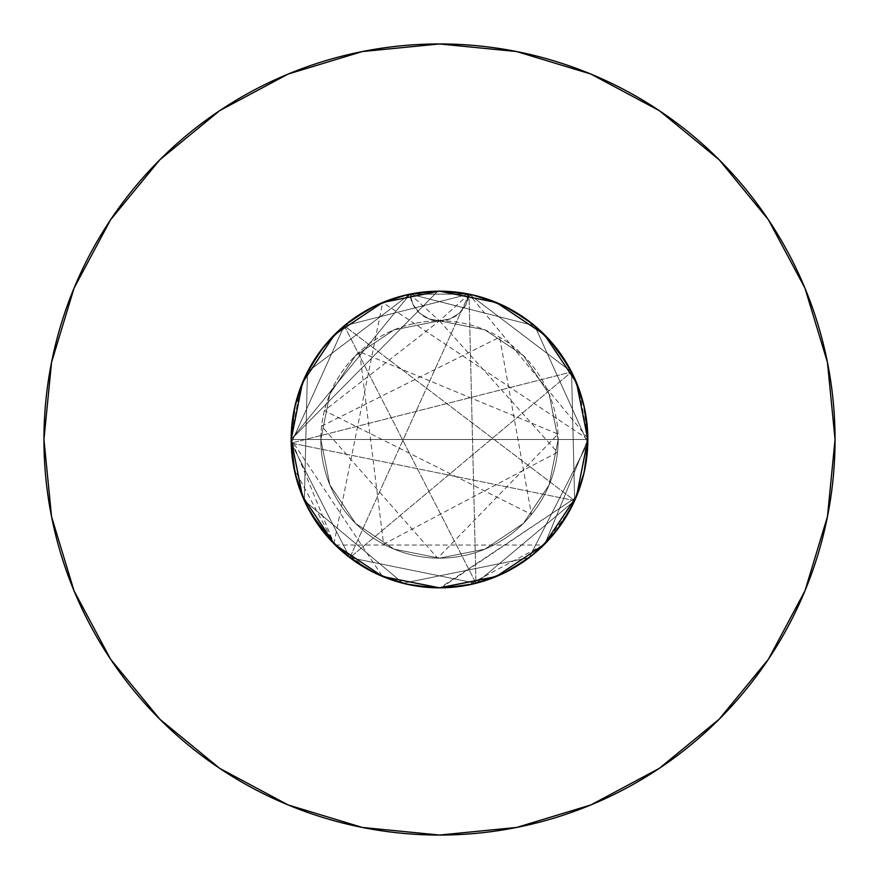 <?xml version="1.0" encoding="UTF-8"?>
<svg xmlns="http://www.w3.org/2000/svg" width="879" height="879" viewBox="0 0 879 879"><rect width="100%" height="100%" fill="white"/><g stroke="black" fill="none" stroke-linecap="round" stroke-linejoin="round"><path stroke-width="0.66" stroke-dasharray="4.39 3.3" d="M587.831 438.214L469.012 294.135A148.331 148.331 0 0 1 587.831 439.5A148.331 148.331 0 0 0 439.5 291.169A148.331 148.331 0 0 0 291.169 439.5L382.53 576.459M440.917 587.82L468.441 584.985L544.376 544.398L562.824 521.917L573.591 502.92L577.888 492.899L581.448 482.56L586.227 461.277L587.831 439.5A148.331 148.331 0 0 1 439.5 587.831A148.331 148.331 0 0 1 409.988 294.135L413.02 304.552L419.602 313.166L428.842 318.857L439.5 320.835A118.665 118.665 0 0 0 320.835 439.5A118.665 118.665 0 0 1 439.5 320.835A118.665 118.665 0 0 1 558.165 439.5A118.665 118.665 0 0 0 439.5 320.835L394.089 329.867L355.588 355.588L329.867 394.089L320.835 439.5L329.867 484.911L355.588 523.412L394.089 549.133L439.5 558.165L484.911 549.133L523.412 523.412L549.133 484.911L558.165 439.5L549.133 394.089L523.412 355.588L484.911 329.867L439.5 320.835L450.158 318.857L459.398 313.177L465.98 304.552L469.012 294.135L441.137 291.18M382.991 576.646L437.885 587.82M441.082 587.82L576.119 497.261M577.009 495.13L587.82 440.808M439.786 291.169L496.261 302.464L521.906 316.165L544.376 334.602L576.536 382.728L584.974 410.559L587.831 439.5L576.536 496.261L562.835 521.906L544.398 544.376L496.272 576.536L468.441 584.974L439.5 587.831L382.739 576.536L439.214 587.831L382.739 576.536L439.214 587.831L382.739 576.536L439.214 587.831L382.739 576.536L439.214 587.831L382.739 576.536L439.214 587.831L382.739 576.536L357.094 562.835L334.624 544.398L302.464 496.272L294.026 468.441L291.169 439.5L302.464 382.739L316.165 357.094L334.602 334.624L382.728 302.464L410.559 294.026L439.5 291.169L496.261 302.464L521.906 316.165L544.376 334.602L576.536 382.728L584.974 410.559L587.831 439.5L576.536 496.261L562.835 521.906L544.398 544.376L496.272 576.536L468.441 584.974L439.5 587.831L382.739 576.536L357.094 562.835L334.624 544.398L302.464 496.272L294.026 468.441L291.169 439.5L292.509 459.409L299.486 488.482L307.991 508.106L316.165 521.906L331.702 541.398L340.656 550.1L350.303 558.011L365.939 568.306L382.728 576.536L357.094 562.835L334.624 544.398L302.464 496.272L294.026 468.441L291.169 439.5L437.841 291.18L291.169 439.5L302.464 382.739L316.165 357.094L334.602 334.624L382.728 302.464L410.559 294.026L439.5 291.169L496.261 302.464L439.786 291.169L496.261 302.464L521.906 316.165L544.376 334.602L576.536 382.728L584.974 410.559L587.831 439.5A148.331 148.331 0 0 0 439.5 291.169A148.331 148.331 0 0 0 291.169 439.5L302.464 382.739L316.165 357.094L334.602 334.624L382.728 302.464L410.559 294.026L439.5 291.169L496.261 302.464L521.906 316.165L544.376 334.602L576.536 382.728L584.974 410.559L587.831 439.5L291.169 439.5L302.464 382.739L316.165 357.094L334.602 334.624L382.728 302.464L410.559 294.026L439.5 291.169L496.261 302.464L439.786 291.169L496.261 302.464L521.906 316.165L544.376 334.602L576.536 382.728L584.974 410.559L587.831 439.5L291.169 439.5L409.988 294.135L291.169 439.5A148.331 148.331 0 0 0 439.5 587.831A148.331 148.331 0 0 0 587.831 439.5L576.536 496.261L562.835 521.906L544.398 544.376L570.317 509.424L579.162 489.482L582.458 479.066L584.974 468.441L587.776 443.653L586.381 418.767L582.601 400.45L576.536 382.739L566.735 363.247L554.166 345.403L542.31 332.581L521.917 316.176L502.92 305.409L482.56 297.552L461.277 292.773L439.5 291.169L419.591 292.509L390.518 299.486L370.894 307.991L357.094 316.165L337.602 331.702L328.9 340.656L320.989 350.303L310.694 365.939L302.464 382.728L295.619 403.461L291.883 424.953L291.169 439.5L294.015 468.441L334.602 544.376L369.576 570.317L389.518 579.162L410.559 584.974L435.347 587.776L460.233 586.381L478.55 582.601L496.261 576.536L515.753 566.735L524.906 560.769L543.969 544.804M334.613 544.387L302.464 496.261L334.624 544.398L302.464 496.272L334.624 544.398L302.464 496.272L334.624 544.398L302.464 496.272L334.613 544.387L382.739 576.536L334.613 544.387L357.094 562.835L334.624 544.398L357.094 562.835L334.624 544.398L357.094 562.835L382.739 576.536L357.094 562.835L382.739 576.536L357.094 562.835L382.739 576.536L357.094 562.835L334.624 544.398L382.739 576.536L357.094 562.835L334.624 544.398L302.464 496.272L294.026 468.441L291.169 439.5L302.464 382.739L316.165 357.094L334.602 334.624L382.728 302.464L410.559 294.026L439.5 291.169L496.261 302.464L521.906 316.165L544.376 334.602L576.536 382.728L584.974 410.559L587.831 439.5L576.536 496.261L562.835 521.906L544.398 544.376L496.272 576.536L468.441 584.974L439.5 587.831L382.739 576.536L403.461 583.381L414.13 585.645L437.808 587.82M311.056 513.721L302.464 496.261L294.026 468.441L291.169 439.5L437.841 291.18L291.169 439.5L302.464 382.739L316.165 357.094L334.602 334.624L382.728 302.464L410.559 294.026L439.5 291.169L496.261 302.464L521.906 316.165L544.376 334.602L576.536 382.728L584.974 410.559L587.831 439.5L577.053 495.02M576.053 497.426L440.071 587.831M382.706 576.525L335.317 545.079M333.91 543.683L382.706 302.475M437.841 291.18L291.169 439.5L294.026 468.441L291.169 439.5L302.464 496.261L294.026 468.441L302.464 496.272L294.026 468.441L302.464 496.272L294.026 468.441L291.169 439.5L302.464 382.739L316.165 357.094L334.602 334.624L382.728 302.464L587.831 439.28M496.261 302.464L544.387 334.613L521.906 316.165L496.261 302.464L521.906 316.165L544.376 334.602L496.261 302.464L521.906 316.165L544.376 334.602L576.536 382.728L584.974 410.559L587.831 439.5L291.169 439.5L294.026 468.441L291.169 439.5L409.988 294.135L469.012 294.135L484.768 298.234M570.35 369.619L554.352 345.634L544.387 334.613L576.536 382.728L544.387 334.613L576.536 382.728L584.974 410.559L587.831 439.5L291.169 439.5L409.988 294.135L469.012 294.135L465.98 304.552L459.398 313.166L450.158 318.857L439.5 320.835L484.911 329.867L523.412 355.588L549.133 394.089L558.165 439.5L549.133 484.911L523.412 523.412L484.911 549.133L439.5 558.165L394.089 549.133L355.588 523.412L329.867 484.911L320.835 439.5L329.867 394.089L355.588 355.588L394.089 329.867L439.5 320.835L428.842 318.857L419.602 313.166L413.02 304.552L409.988 294.135L469.012 294.135L500.623 304.343L529.169 321.34L553.21 344.249L571.559 371.949L583.271 403.021L587.787 435.929L584.865 469.012L574.657 500.623L557.66 529.169L534.751 553.21L507.051 571.559L475.978 583.271L443.071 587.787L409.988 584.865L378.377 574.657L349.831 557.66L325.79 534.751L307.441 507.051L295.729 475.978L291.169 439.5L409.988 294.135A148.331 148.331 0 0 1 469.012 294.135A29.666 29.666 0 0 1 439.5 320.835L469.012 294.135L344.249 325.79L291.213 443.071L349.831 557.66L475.978 583.271L574.657 500.623L571.559 371.949L469.012 294.135L344.249 325.79L291.213 443.071L349.831 557.66L475.978 583.271L574.657 500.623L571.559 371.949L469.012 294.135L344.249 325.79L291.213 443.071L349.831 557.66L475.978 583.271L574.657 500.623L571.559 371.949L469.012 294.135L344.249 325.79L291.213 443.071L349.831 557.66L475.978 583.271L574.657 500.623L571.559 371.949L469.012 294.135L475.978 583.271L344.249 325.79L574.657 500.623L291.213 443.071L571.559 371.949L349.831 557.66L469.012 294.135L475.978 583.271L344.249 325.79L574.657 500.623L291.213 443.071L571.559 371.949L349.831 557.66L469.012 294.135L435.929 291.213L403.021 295.729L371.949 307.441L344.249 325.79L321.34 349.831L304.343 378.377L294.135 409.988L291.169 439.5L409.988 294.135L378.377 304.343L349.831 321.34L325.79 344.249L307.441 371.949L295.729 403.021L291.169 439.5L302.464 382.739L316.165 357.094L334.602 334.624L382.728 302.464L410.559 294.026L439.5 291.169L410.559 294.026L439.5 291.169L410.559 294.026L382.728 302.464L410.559 294.026L382.728 302.464L439.5 291.169M567.944 365.279L576.536 382.739L584.974 410.559L587.831 439.5L576.536 496.261L562.835 521.906L544.398 544.376L496.272 576.536L468.441 584.974L439.5 587.831L468.441 584.974L439.5 587.831L468.441 584.974L439.5 587.831L468.441 584.974L439.5 587.831L496.261 576.536L468.441 584.974L496.272 576.536L468.441 584.974L496.272 576.536L468.441 584.974L496.272 576.536L439.5 587.831M545.057 543.705L587.831 439.5L545.057 543.705L587.831 439.5L545.057 543.705L587.831 439.5L576.536 496.261L562.835 521.906L544.398 544.376L496.272 576.536L544.387 544.387L496.261 576.536M562.835 521.906L544.398 544.376L576.536 496.261L562.835 521.906L544.398 544.376L562.835 521.906L544.398 544.376L576.536 496.261L562.835 521.906M576.536 382.739L587.831 439.5L576.536 496.261L544.387 544.387M302.464 496.261L291.169 439.5L294.135 409.988L304.343 378.377L321.34 349.831L344.249 325.79L371.949 307.441L403.021 295.729L435.929 291.213L469.012 294.135L500.623 304.343L529.169 321.34L553.21 344.249L571.559 371.949L583.271 403.021L587.831 439.5L291.169 439.5A148.331 148.331 0 0 0 439.5 587.831A148.331 148.331 0 0 0 587.831 439.5L576.536 496.261L587.831 439.5L576.536 496.261L587.831 439.5L291.169 439.5L302.464 382.739L316.165 357.094L334.602 334.624L382.728 302.464L334.613 334.613L382.728 302.464L365.279 311.056M576.536 496.261L587.831 439.5L584.865 469.012L574.657 500.623L557.66 529.169L534.751 553.21L507.051 571.559L475.978 583.271L443.071 587.787L409.988 584.865L378.377 574.657L349.831 557.66L325.79 534.751L307.441 507.051L295.729 475.978L291.213 443.071L294.135 409.988L304.343 378.377L321.34 349.831L344.249 325.79L371.949 307.441L403.021 295.729L435.929 291.213L469.012 294.135L500.623 304.343L529.169 321.34L553.21 344.249L571.559 371.949L583.271 403.021L587.787 435.929L584.865 469.012L574.657 500.623L557.66 529.169L534.751 553.21L507.051 571.559L475.978 583.271L443.071 587.787L409.988 584.865L378.377 574.657L349.831 557.66L325.79 534.751L307.441 507.051L295.729 475.978L291.169 439.5L294.135 469.012L304.343 500.623L321.34 529.169L344.249 553.21L371.949 571.559L403.021 583.271L435.929 587.787L469.012 584.865L500.623 574.657L529.169 557.66L553.21 534.751L571.559 507.051L583.271 475.978L587.787 443.071L584.865 409.988L574.657 378.377L557.66 349.831L534.751 325.79L507.051 307.441L475.978 295.729L443.071 291.213L409.988 294.135L378.377 304.343L349.831 321.34L325.79 344.249L307.441 371.949L295.729 403.021L291.213 435.929L294.135 469.012L304.343 500.623L321.34 529.169L344.249 553.21L371.949 571.559L403.021 583.271L435.929 587.787L469.012 584.865L500.623 574.657L529.169 557.66L553.21 534.751L571.559 507.051L583.271 475.978L587.787 443.071L584.865 409.988L574.657 378.377L557.66 349.831L534.751 325.79L507.051 307.441L475.978 295.729L443.071 291.213L409.988 294.135L378.377 304.343L349.831 321.34L325.79 344.249L307.441 371.949L295.729 403.021L291.169 439.5L302.464 382.739L316.165 357.094L334.602 334.624L345.271 324.922L362.862 312.495L373.74 306.529M302.464 382.739L334.613 334.613L302.464 382.739L291.169 439.5L334.075 543.848M335.284 545.046L543.716 545.046M505.26 306.529L516.138 312.495L533.729 324.922M577.811 385.914L579.206 389.672L587.831 439.412M291.169 439.412L299.794 389.672L301.189 385.914M308.65 369.619L324.648 345.634L329.955 339.481M394.231 298.234L409.988 294.135L439.5 320.835A29.666 29.666 0 0 1 409.988 294.135L534.751 325.79L587.787 443.071L529.169 557.66L403.021 583.271L304.343 500.623L307.441 371.949L409.988 294.135L534.751 325.79L587.787 443.071L529.169 557.66L403.021 583.271L304.343 500.623L307.441 371.949L409.988 294.135L534.751 325.79L587.787 443.071L529.169 557.66L403.021 583.271L304.343 500.623L307.441 371.949L409.988 294.135L534.751 325.79L587.787 443.071L529.169 557.66L403.021 583.271L304.343 500.623L307.441 371.949L409.988 294.135L534.751 325.79L587.787 443.071L529.169 557.66L403.021 583.271L304.343 500.623L307.441 371.949L409.988 294.135L534.751 325.79L587.787 443.071L529.169 557.66L403.021 583.271L304.343 500.623L307.441 371.949L409.988 294.135L443.071 291.213L475.978 295.729L507.051 307.441L534.751 325.79L557.66 349.831L574.657 378.377L584.865 409.988L587.787 443.071L583.271 475.978L571.559 507.051L553.21 534.751L529.169 557.66L500.623 574.657L469.012 584.865L435.929 587.787L403.021 583.271L371.949 571.559L344.249 553.21L321.34 529.169L304.343 500.623L294.135 469.012L291.169 439.5M768.312 659.36L804.944 590.875L827.447 516.665L835.05 439.5L827.447 362.335L804.944 288.125L768.389 219.739M659.36 110.688L590.875 74.056L516.665 51.553L439.5 43.95L362.335 51.553L288.125 74.056L219.739 110.611M110.688 219.64L74.056 288.125L51.553 362.335L43.95 439.5L51.553 516.665L74.056 590.875L110.611 659.261M219.64 768.312L288.125 804.944L362.335 827.447L439.5 835.05L516.665 827.447L590.875 804.944L659.261 768.389M320.835 439.5A118.665 118.665 0 0 0 439.5 558.165A118.665 118.665 0 0 0 558.165 439.5A118.665 118.665 0 0 1 439.5 558.165A118.665 118.665 0 0 1 320.835 439.5M439.5 320.835L557.473 452.278L383.618 544.189L359.588 351.776L558.044 434.094L437.621 558.154L321.604 426.161L499.624 337.195L531.454 514.468L324.417 410.57L439.5 320.835"/><path stroke-width="1.32" d="M382.706 302.475L334.613 334.613L302.464 382.739L291.169 439.478A148.331 148.331 0 0 1 439.5 291.169A148.331 148.331 0 0 1 587.831 439.5L576.536 382.739L544.387 334.613L496.261 302.464L439.786 291.169M835.05 439.5A395.55 395.55 0 0 0 439.5 43.95A395.55 395.55 0 0 0 43.95 439.5A395.55 395.55 0 0 1 439.5 43.95A395.55 395.55 0 0 1 835.05 439.5A395.55 395.55 0 0 1 439.5 835.05A395.55 395.55 0 0 1 43.95 439.5A395.55 395.55 0 0 0 439.5 835.05A395.55 395.55 0 0 0 835.05 439.5L827.447 362.335L804.944 288.125L768.389 219.739L719.198 159.802L659.261 110.611L590.875 74.056L516.665 51.553L439.5 43.95L362.335 51.553L288.125 74.056L219.739 110.611L159.802 159.802L110.611 219.739L74.056 288.125L51.553 362.335L43.95 439.5L51.553 516.665L74.056 590.875L110.611 659.261L159.802 719.198L219.739 768.389L288.125 804.944L362.335 827.447L439.5 835.05L516.665 827.447L590.875 804.944L659.261 768.389L719.198 719.198L768.389 659.261L804.944 590.875L827.447 516.665L835.05 439.5M437.885 587.82L441.082 587.82M576.119 497.261L577.009 495.13M587.82 440.808L587.831 438.214M543.969 544.804L576.536 496.261L587.831 439.522L576.536 382.739M437.808 587.82L440.917 587.82M302.464 382.739L291.169 439.577M577.053 495.02L576.053 497.426M440.071 587.831L496.261 576.536L544.387 544.387M587.831 439.28L587.831 439.5A148.331 148.331 0 0 1 439.5 587.831A148.331 148.331 0 0 1 291.169 439.5L302.464 496.261L334.613 544.387L382.706 576.525M335.317 545.079L333.91 543.683M441.137 291.18L437.841 291.18M334.075 543.848L335.284 545.046M543.716 545.046L545.057 543.705M484.768 298.234L505.26 306.529M533.729 324.922L549.045 339.481L567.944 365.279M570.35 369.619L577.811 385.914M587.831 439.412L576.536 496.261M302.464 496.261L291.169 439.412M301.189 385.914L308.65 369.619M329.955 339.481L345.271 324.922L365.279 311.056M373.74 306.529L394.231 298.234M334.613 544.387L311.056 513.721M768.389 219.739L719.198 159.802L659.36 110.688M219.739 110.611L159.802 159.802L110.688 219.64M110.611 659.261L159.802 719.198L219.64 768.312M659.261 768.389L719.198 719.198L768.312 659.36M439.5 587.831L382.739 576.536L439.478 587.831L496.261 576.536M439.5 291.169L382.739 302.464L439.5 291.169L496.261 302.464"/></g></svg>
